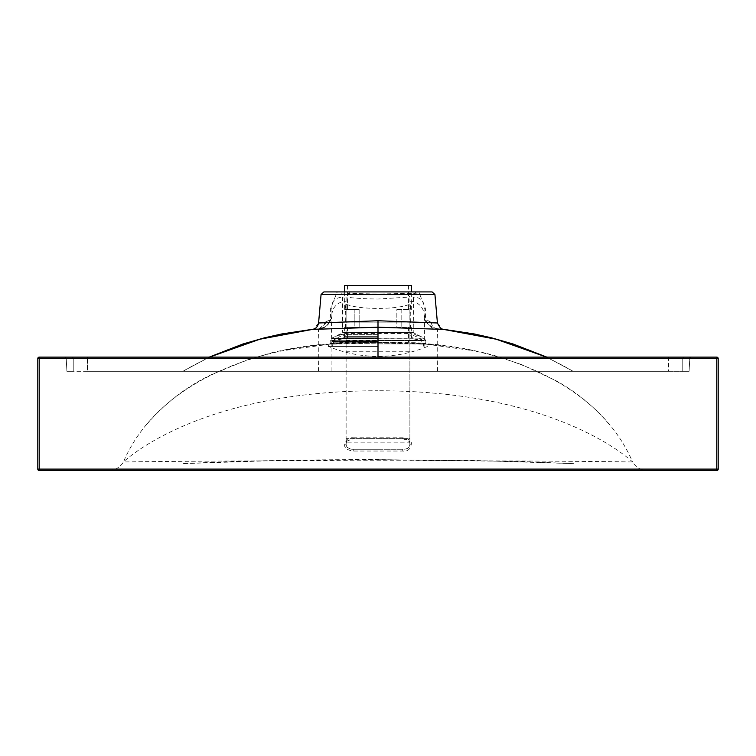 <?xml version="1.0" encoding="UTF-8"?>
<svg xmlns="http://www.w3.org/2000/svg" width="756" height="756" viewBox="0 0 756 756"><rect width="100%" height="100%" fill="white"/><g stroke="black" fill="none" stroke-linecap="round" stroke-linejoin="round"><path stroke-width="0.57" stroke-dasharray="3.78 2.83" d="M343.252 291.92L416.272 291.92L339.727 291.92L342.562 294.755L413.438 294.755L342.562 294.755L342.562 332.347L413.438 332.347L342.562 332.347L342.175 332.98L378 332.98L342.175 332.98L331.799 338.168L424.201 338.168L331.799 338.168L330.23 340.701L378 340.701L330.23 340.701L330.23 343.46L337.441 342.827C343.914 342.27 369.429 342.487 378 342.449L416.121 342.704L425.77 343.46L378 342.402L330.23 343.46L329.578 344.169L339.727 343.394L378 343.158L415.715 343.375L426.422 344.169L378 343.111L329.578 344.169C249.196 349.688 156.01 385.324 123.436 461.982C123.436 461.982 196.276 390.757 378 390.757L378 470.525L647.325 470.525L378 470.525M416.272 291.92L413.438 294.755L413.825 332.98L378 332.98L413.825 332.98L424.201 338.168L425.77 340.701L378 340.701L425.77 340.701L425.77 343.46L426.422 344.169C506.803 349.688 599.99 385.324 632.564 461.982C632.564 461.982 559.723 390.757 378 390.757L378 342.402M108.675 470.525C115.12 470.317 120.043 467.463 123.436 461.982C123.436 461.982 188.887 460.735 378 460.735C567.113 460.735 632.564 461.982 632.564 461.982C635.957 467.463 640.88 470.317 647.325 470.525M39.218 470.525L716.782 470.525L716.782 469.107L718.2 469.107L718.2 358.542L37.8 358.542L37.8 469.107L39.218 469.107L39.218 357.125L716.782 357.125L716.782 469.107L39.218 469.107L39.218 470.525M353.232 437.771L402.768 437.771C409.166 438.745 411.992 440.956 411.245 444.405C410.347 449.404 407.522 451.615 402.759 451.039L353.241 451.039C346.872 450.085 344.037 447.873 344.755 444.405C345.7 439.595 348.525 437.384 353.232 437.771L353.194 438.631L402.806 438.631C408.334 439.425 410.697 441.202 409.894 443.952C409.412 447.911 407.049 449.688 402.806 449.262L353.194 449.262C347.684 448.488 345.322 446.72 346.106 443.952C346.654 440.134 349.017 438.367 353.194 438.631L402.806 438.631L409.374 441.466L409.894 441.466L409.894 438.631L409.657 442.175L346.342 442.175L346.106 443.952C346.286 447.609 348.648 449.376 353.194 449.262L378 449.262L378 460.735M411.245 444.405L409.894 443.952C409.809 447.514 407.446 449.281 402.806 449.262L353.194 449.262L353.241 451.039M346.342 442.175L346.106 438.631L346.106 441.466L353.194 438.631L346.106 438.631L409.894 438.631L409.894 304.186L409.894 438.631L378 438.631L378 342.449M409.894 443.952L409.657 442.175M346.106 304.186L346.106 438.631L346.106 322.859L409.894 322.859L346.106 322.859L346.106 304.186C352.75 306.908 363.381 308.325 378 308.429C392.619 308.325 403.25 306.908 409.894 304.186M318.578 322.992L324.74 322.207C328.576 321.205 330.514 318.843 330.552 315.139L330.599 308.552L336.174 294.509A2.835 2.079 90 0 1 338.253 291.92L340.654 291.92M339.727 291.92L411.311 291.92L411.311 309.563L401.152 309.563L401.152 327.282L411.311 327.282L401.152 327.282L401.152 309.563L411.311 309.563M412.181 291.92L414.902 291.92M415.516 291.92L416.31 291.92L415.516 291.92M417.047 291.92L417.747 291.92L417.047 291.92M321.073 294.509L336.174 294.509L348.96 293.432A2.835 1.295 90 0 1 350.094 291.92M330.599 308.552A7.087 1.058 0 0 0 331.931 307.938C331.326 300.425 336.051 296.777 346.106 297.023C353.704 298.204 364.335 298.875 378 299.036L409.894 297.023L407.182 293.422A2.835 1.304 90 0 0 406.029 291.92L378 291.92L378 294.008L407.182 293.422C414.203 293.479 418.418 293.848 419.826 294.509L425.401 308.552L425.448 315.139C425.278 318.522 427.216 320.884 431.26 322.207L437.422 323.001M378 299.036L378 294.008L348.96 293.432A7.087 3.591 97.8 0 1 346.106 297.023L346.106 301.275C345.01 310.536 345.01 321.309 346.087 333.594L346.106 371.3L573.124 371.3L546.579 357.125M434.927 294.509L419.826 294.509A2.835 2.079 90 0 0 417.747 291.92M409.894 371.3L409.894 335.201A14.175 13.636 -0 0 1 424.069 348.837L424.078 346.891A14.175 13.816 2.2 0 0 409.913 333.594C411.037 320.355 411.028 309.582 409.894 301.275L409.894 297.023C419.684 296.446 424.409 300.085 424.069 307.938L424.069 314.524C423.634 321.3 427.924 326.006 436.94 328.652L436.968 328.643C428.246 325.997 423.946 321.291 424.069 314.515M425.401 308.552A7.087 1.058 180 0 1 424.069 307.938L424.069 315.082A14.175 13.816 0 0 0 409.894 301.275M424.078 346.891C424.636 329.38 424.636 318.777 424.069 315.082L424.069 314.524A7.087 1.04 180 0 0 425.448 315.139M443.555 329.408L436.94 328.652C436.883 331.978 438.168 315.488 437.554 371.3M678.085 357.125L684.18 357.125A1.417 1.417 -90 0 0 682.762 358.542L682.762 371.3L668.587 371.3L668.587 358.476L668.587 371.3L87.412 371.3L689.103 371.3L682.762 371.3L689.103 371.3L682.762 371.3L689.103 371.3L682.762 371.3L682.762 358.542L689.774 358.542L689.85 357.125L689.774 358.542L668.587 358.476L689.774 358.505L682.762 358.542L682.762 371.3L682.762 358.542L689.774 358.505L691.192 357.125L684.18 357.125A1.417 1.417 0 0 0 682.762 358.542L682.762 371.347L682.762 358.542A1.417 1.417 0 0 1 684.18 357.125L681.959 357.125M87.412 371.3L66.897 371.3L73.237 371.3L66.897 371.3L73.237 371.3L66.897 371.3L73.237 371.3L73.237 358.542L66.226 358.505L64.808 357.125L71.82 357.125L64.808 357.125L71.82 357.125L64.808 357.125L71.82 357.125L64.808 357.125L66.226 358.505L66.897 371.3L66.226 358.505L66.897 371.3L66.226 358.505L66.897 371.3L66.226 358.505L73.237 358.542L73.237 371.3L87.412 371.3L87.412 358.476L73.237 358.542L73.237 371.3L73.237 358.542L66.226 358.505L64.808 357.125L66.226 358.505L73.237 358.542L73.237 371.3L73.237 358.542L66.226 358.505L64.808 357.125L66.226 358.505L73.237 358.542L73.237 371.3L73.237 358.542L87.412 358.476L87.412 371.3M546.786 357.125L573.18 371.3L182.82 371.3L209.214 357.125M209.421 357.125L182.876 371.3L346.106 371.3M573.114 371.3C532.904 348.034 489.737 334.076 443.621 329.418L443.677 329.418M312.322 329.418L312.379 329.418C266.263 334.076 223.096 348.034 182.886 371.3M318.635 322.992L313.305 329.257L312.455 329.399M312.379 329.418L319.06 328.652L331.156 319.155L331.922 315.082C331.383 319.854 331.383 330.457 331.922 346.891L331.931 348.837A14.175 13.636 180 0 1 346.106 335.201M318.446 371.3C317.851 314.231 319.098 332.517 319.06 328.652L319.032 328.643C328.312 329.994 333.453 313.778 331.931 314.524L331.931 307.938L331.931 314.524A7.087 1.04 0 0 1 330.552 315.139M331.931 315.082A14.175 13.816 180 0 1 346.106 301.275M331.922 346.891A14.175 13.816 177.8 0 1 346.087 333.594L409.913 333.594L409.894 335.201M437.365 322.992L442.704 329.257M689.103 371.3L689.774 358.505L691.192 357.125L684.18 357.125A1.417 1.417 0 0 0 682.762 358.542L689.774 358.505L691.192 357.125L689.774 358.505L689.103 371.3M73.88 357.125L72.378 357.125M71.82 357.125A1.417 1.417 0 0 1 73.237 358.542L73.237 358.542A1.417 1.417 -90 0 0 71.82 357.125A1.417 1.417 -90 0 1 73.237 358.542A1.417 1.417 0 0 0 71.82 357.125A1.417 1.417 -90 0 1 73.237 358.542A1.417 1.417 0 0 0 71.82 357.125A1.417 1.417 -90 0 1 73.237 358.542A1.417 1.417 0 0 0 71.82 357.125A1.417 1.417 90 0 1 73.237 358.542M684.18 357.125A1.417 1.417 -90 0 0 682.762 358.542L682.762 371.3L682.762 358.542A1.417 1.417 -90 0 1 684.18 357.125A1.417 1.417 -90 0 0 682.762 358.542A1.417 1.417 0 0 1 684.18 357.125A1.417 1.417 -90 0 0 682.762 358.542A1.417 1.417 -90 0 1 684.18 357.125L682.177 357.125M378 342.166L332.64 342.166L378 342.166M378 338.83L412.71 338.83L378 338.83M378 337.204L344.689 337.204L378 337.204M411.311 285.466L344.689 285.466M354.847 309.563L344.689 309.563L354.847 309.563L354.847 327.282L344.689 327.282L359.157 327.282L347.524 327.282L359.157 327.282L359.157 309.563L347.524 309.563L359.157 309.563L359.157 327.282L354.847 327.282L354.847 309.563L359.157 309.563L354.847 309.563M396.843 327.282L408.476 327.282L396.843 327.282L396.843 309.563L401.152 309.563L396.843 309.563L396.843 327.282M396.843 309.563L408.476 309.563L396.843 309.563M378 340.304L424.069 340.304L378 340.304M378 336.335L344.689 336.335L378 336.335M378 334.634L339.019 334.634L378 334.634M378 338.603L331.931 338.603L378 338.603M378 346.418L328.387 346.418L378 346.418M378 345.001L427.612 345.001L378 345.001M402.759 451.039L402.806 449.262M344.755 444.405L346.106 443.952M402.768 437.771L402.806 438.631M378 357.125L378 371.3M431.26 322.207A7.087 6.341 95.5 0 0 436.911 328.643C431.374 329.588 427.093 324.882 424.069 314.524M324.74 322.207A7.087 6.341 84.5 0 1 319.089 328.643C322.821 329.323 326.838 326.157 331.156 319.155M668.587 357.144L668.587 358.476L87.412 358.476L668.587 358.476L668.587 357.125L669.381 357.125M87.412 357.125L87.412 358.476M346.106 340.351L409.894 340.351M346.106 351.256L409.894 351.256M378 341.457L331.931 341.457L378 341.457M378 341.079L331.931 341.079L378 341.079M378 340.38L423.464 340.38L378 340.38M329.578 344.169L283.472 350.614M425.77 343.46L426.271 344.131L415.715 343.375M426.422 344.169L472.538 350.614M378 459.742L475.344 460.517L573.577 463.645L520.648 461.5L378 459.61C321.754 459.544 268.597 460.357 218.531 462.067L182.423 463.645L271.395 460.688L378 459.742M639.878 470.525L641.201 470.525M114.799 470.525L115.659 470.525M340.115 343.385C317.945 344.027 295.142 347.155 271.716 352.769L246.569 360.149L211.604 374.57C187.101 386.212 165.668 402.589 147.307 423.7M330.23 343.46L329.729 344.131L339.727 343.394M608.693 423.7C593.488 405.981 575.94 391.665 556.047 380.75L522.027 364.723L493.611 355.235C464.742 347.694 438.83 343.734 415.885 343.385M414.647 291.92L413.674 291.92M413.466 291.92L412.568 291.92M411.566 291.92L406.029 291.92M313.523 329.172L321.687 328.406M331.931 371.3L331.931 348.828M436.911 328.643L442.751 329.266M442.468 329.172L436.968 328.643M313.249 329.266L319.089 328.643C322.425 327.66 330.504 327.386 331.931 314.534M680.636 357.125L676.866 357.125M674.683 357.125L671.857 357.125M76.97 357.125L74.825 357.125M72.708 357.125L72.037 357.125M84.143 357.125L81.317 357.125M79.172 357.125L75.411 357.125M74.088 357.125L72.34 357.125M676.724 357.125L672.594 357.125M344.689 327.282L344.689 337.204L343.29 338.83L332.536 340.38L331.931 341.457L332.64 342.166M411.311 327.282L411.311 337.204L412.71 338.83L423.464 340.38L424.069 341.457L423.36 342.166M344.689 291.92L344.689 309.563M347.524 285.466L347.524 309.563M347.524 327.282L347.524 341.457L346.815 342.166M408.476 285.466L408.476 309.563M408.476 327.282L408.476 341.457L409.185 342.166M344.689 334.634L344.689 336.335L339.019 340.304M411.311 334.634L411.311 336.335L416.981 340.304M339.019 334.634L331.931 338.603L331.931 340.304M416.981 334.634L424.069 338.603L424.069 340.304M328.387 345.001L328.387 346.418A128.993 128.993 0 0 0 427.612 346.418L427.612 345.001"/><path stroke-width="1.13" d="M114.799 470.525L639.878 470.525M716.782 470.525L39.218 470.525A1.417 1.417 0 0 1 37.8 469.107A1.417 1.417 0 0 0 39.218 470.525L39.218 469.107L37.8 469.107L37.8 358.542L39.218 358.542L39.218 469.107L716.782 469.107L716.782 470.525A1.417 1.417 0 0 0 718.2 469.107L716.782 469.107L716.782 358.542L718.2 358.542L718.2 469.107A1.417 1.417 0 0 1 716.782 470.525M340.654 291.92L343.252 291.92M344.689 291.92L344.689 285.466L411.311 285.466L411.311 291.92L412.181 291.92M416.31 291.92L417.047 291.92L416.31 291.92M417.747 291.92L338.253 291.92M437.365 322.992L378 320.742L318.635 322.992M546.579 357.125L496.219 339.236L443.677 329.418C442.156 330.372 440.068 328.227 437.422 323.001L434.927 294.509L321.073 294.509L318.578 322.992C317.7 326.894 315.611 329.03 312.322 329.418L259.78 339.236L209.421 357.125M443.621 329.418L378 327.206L312.379 329.418M442.704 329.257L443.3 329.38M39.218 357.125L716.782 357.125L716.782 358.542L39.218 358.542L39.218 357.125A1.417 1.417 0 0 0 37.8 358.542A1.417 1.417 0 0 1 39.218 357.125M87.412 358.476L87.412 357.125L76.97 357.125M684.18 357.125L682.177 357.125M72.378 357.125L73.88 357.125M716.782 357.125A1.417 1.417 0 0 1 718.2 358.542A1.417 1.417 0 0 0 716.782 357.125M378 320.742L378 357.125M671.857 357.125L668.587 357.144M434.927 294.509L432.101 291.92L323.899 291.92L321.073 294.509M412.568 291.92L411.566 291.92M209.214 357.125L242.884 344.008L264.515 337.819L281.43 334.01L313.523 329.172M546.786 357.125L513.107 344.008L491.485 337.819L474.57 334.01L442.468 329.172M681.959 357.125L680.636 357.125M676.866 357.125L674.683 357.125M74.825 357.125L72.708 357.125M87.412 357.125L84.143 357.125M81.317 357.125L79.172 357.125M75.411 357.125L74.088 357.125M678.085 357.125L676.724 357.125M672.594 357.125L669.381 357.125"/></g></svg>
